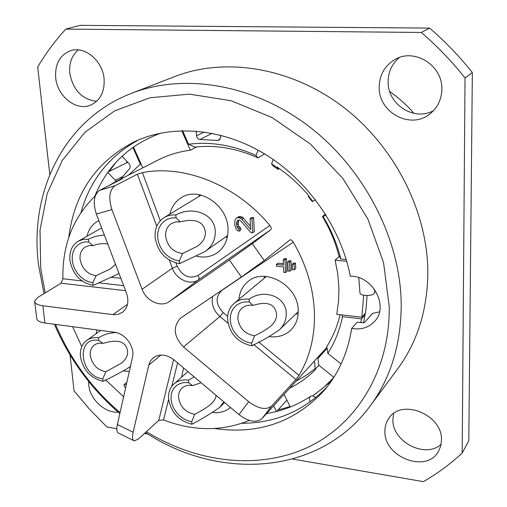 <?xml version="1.0" encoding="UTF-8"?>
<svg xmlns="http://www.w3.org/2000/svg" width="507" height="507" viewBox="0 0 507 507"><rect width="100%" height="100%" fill="white"/><g stroke="black" fill="none" stroke-linecap="round" stroke-linejoin="round"><path stroke-width="0.76" d="M45.186 292.913L40.706 268.203L40.015 230.115L47.183 193.623L62.253 160.421L84.954 132.27L114.595 110.868L150.009 97.756L189.548 94.144L231.11 100.741L272.24 117.611L310.347 144.026L342.922 178.508L367.829 218.897L383.539 262.569L389.249 306.729C389.972 371.954 355.578 425.658 306.386 448.004C256.897 470.198 196.253 462.321 146.415 431.685M43.989 293.642L38.507 264.768C29.133 192.362 63.609 119.36 131.497 93.332C183.864 72.888 253.278 83.972 308.985 126.427C364.596 168.926 400.625 239.507 401.227 304.365C401.119 344.183 390.732 378.102 370.072 406.12L397.634 368.906C417.375 342.111 427.445 309.986 427.832 272.519C427.743 211.508 394.44 145.782 342.415 106.4C290.302 67.07 224.778 57.05 174.674 76.589L131.497 93.332M54.395 324.252C69.275 359.051 91.089 388.825 119.842 413.579M145.49 432.541C218.701 480.782 319.099 475.674 370.072 406.12M55.523 324.404C70.029 358.861 91.545 388.254 120.064 412.578M68.781 237.409C74.326 193.268 96.33 161.315 134.792 141.548C172.165 124.24 221.908 128.018 264.971 154.134C307.933 180.359 340.888 227.599 350.299 276.188C372.607 275.51 389.205 306.241 374.762 321.21C368.779 327.649 361.079 330.051 351.662 328.409C347.802 352.638 338.727 373.234 324.442 390.2C295.207 422.065 258.576 434.835 214.543 428.51M379.502 311.843L372.493 313.427L364.311 322.725L357.169 322.256L351.662 328.409M374.717 292.659L374.724 292.85C373.722 294.827 370.465 295.682 364.958 295.416C361.719 294.985 360.046 294.155 359.951 292.907L358.817 277.678M310.164 401.943C309.181 399.25 309.308 397.368 310.557 396.297C311.919 395.479 313.63 395.948 315.677 397.71M109.252 171.398L116.021 162.265M278.032 409.967L290.042 406.551M314.277 394.82L331.179 381.384M363.582 322.769L365.978 309.378L367.062 295.524M127.162 161.638L126.148 163.121M319.245 355.711L327.123 348.303L317.965 358.392L318.833 365.287L315.177 369.216L315.493 369.521C307.85 377.24 299.231 383.469 289.636 388.216M96.038 193.243L94.777 196.336M108.149 171.936L127.796 162.316M365.186 314.746L361.516 318.852L342.517 316.647C339.703 330.209 334.804 342.447 327.82 353.36L326.876 346.503C332.909 336.965 337.301 326.362 340.045 314.695M360.756 322.731L361.516 318.852M312.591 395.961L323.72 387.449L333.752 377.481M276.714 411.437L286.886 400.093M116.388 181.303L107.75 172.488M122.067 156.162L129.469 164.141L130.324 166.645L129.64 168.578L120.546 179.18M132.84 147.379L140.35 164.154L141.32 164.547M128.55 175.105L140.35 164.154M220.602 135.204L220.716 137.08L219.157 140.122L217.687 140.439L199.973 139.507C198.022 139.197 196.874 137.974 196.539 135.838L196.209 131.104M258.107 150.161L256.003 155.484L257.962 157.892C236.712 148.31 215.703 144.723 194.935 147.112L188.547 144.235L182.596 130.711M188.547 144.235C210.709 141.415 233.195 145.167 256.003 155.484M264.591 153.906L257.962 157.892M312.857 201.418L312.211 201.52L308.427 196.824L308.662 196.203L312.857 201.418L315.43 199.714M279.465 168.654L278.267 169.427L273.355 166.214L271.53 163.881L273.292 159.534M271.53 163.881L276.993 167.437L277.196 167.076C288.965 175.137 299.561 184.757 308.972 195.936L308.662 196.203M278.267 169.427L276.993 167.437M323.219 216.603C331.312 230.115 337.187 244.254 340.856 259.014L338.809 255.509C335.323 241.959 329.88 228.974 322.477 216.552L323.219 216.603L325.919 214.841M340.856 259.014L346.192 259.521M325.469 214.125L322.477 216.552M327.82 353.36L341.116 363.956M341.617 314.879L342.517 316.647M284.072 394.326L290.27 407.013M316.938 358.24L323.751 351.947L317.965 358.392M333.859 377.309L318.833 365.287M296.082 381.144L305.962 375.478L315.139 368.652M314.663 361.954L315.177 369.216M276.461 411.5L273.647 405.771M107.788 244.044C103.415 243.126 98.491 243.658 93.003 245.648L88.649 241.909L88.37 239.209L83.072 239.431L78.306 241.186C72.013 245.16 69.212 251.51 69.903 260.243C72.647 274.255 80.385 282.633 93.123 285.371L92.857 282.748L96.064 275.662L110 269.154L115.539 264.362M118.923 273.235L117.142 274.471L93.123 285.371M88.37 239.209C93.104 236.832 98.434 235.463 104.372 235.096M96.064 275.662C87.343 274.293 82.014 268.805 80.068 259.204C79.637 253.576 81.443 249.463 85.474 246.871L89.036 245.61L93.003 245.648M92.857 282.748L88.693 281.797L84.644 279.877L80.898 277.095L77.647 273.577L75.049 269.502L73.23 265.066L72.279 260.49L72.248 256.003L73.141 251.827L74.922 248.164L77.508 245.211L80.765 243.113L84.542 241.991L88.649 241.909M175.847 214.974C171.543 214.619 167.665 215.475 164.205 217.541C157.652 221.895 154.616 228.511 155.11 237.377C157.658 252.125 165.814 260.877 179.579 263.634L179.37 260.864L182.514 253.506L197.21 246.326C202.946 242.27 205.677 237.549 205.398 232.174C203.833 221.584 195.404 218.149 180.118 221.876L176.062 217.82L175.847 214.974C192.147 205.62 214.993 213.637 215.253 231.496C215.431 239.988 211.901 246.744 204.657 251.751L179.579 263.634M182.514 253.506C173.077 252.156 167.449 246.427 165.631 236.319C165.333 230.615 167.278 226.35 171.455 223.511L175.542 221.927L180.118 221.876M179.37 260.864L174.871 259.907L170.529 257.93L166.543 255.027L163.121 251.352L160.415 247.086L158.577 242.428L157.683 237.612L157.785 232.878L158.887 228.461L160.941 224.576L163.843 221.432L167.456 219.182L171.6 217.953L176.062 217.82M249.165 299.2C243.335 298.591 238.347 299.967 234.215 303.319C229.5 307.47 227.301 312.99 227.618 319.885C229.855 334.075 237.916 342.732 251.808 345.85L251.656 343.195L254.571 335.767C261.27 332.624 266.828 329.271 271.232 325.716C274.933 322.199 276.708 318.364 276.569 314.226C275.086 303.889 267.195 300.962 252.885 305.436L249.317 301.931L249.165 299.2C263.792 288.42 286.354 296.418 286.227 313.529C286.335 319.949 284.002 325.418 279.243 329.937C270.757 335.805 261.612 341.116 251.808 345.85M254.571 335.767C245.039 334.145 239.475 328.466 237.865 318.738C237.682 314.315 239.082 310.759 242.073 308.072C245.052 305.613 248.658 304.739 252.885 305.436M251.656 343.195L247.124 342.124L242.764 340.077L238.797 337.168L235.406 333.536L232.77 329.354L231.015 324.841L230.222 320.202L230.438 315.684L231.661 311.494L233.835 307.857L236.845 304.954L240.559 302.933L244.786 301.906L249.317 301.931M98.529 337.789C94.017 337.193 90.107 338.055 86.786 340.368C81.931 344.101 79.814 349.557 80.436 356.738C83.066 370.015 90.588 378.209 103.016 381.327L102.756 378.843L105.849 371.745L121.312 363.246C125.869 359.596 127.967 355.565 127.606 351.167C126.078 341.426 117.865 338.853 102.965 343.429L98.789 340.33L98.529 337.789C103.815 334.525 109.677 332.782 116.109 332.56M130.502 366.155L128.816 367.619C121.084 372.252 112.484 376.821 103.016 381.327M105.849 371.745C97.35 370.091 92.166 364.717 90.297 355.61C89.91 350.983 91.273 347.453 94.384 345.026C96.799 343.315 99.664 342.789 102.965 343.429M102.756 378.843C79.853 376.467 75.359 336.211 98.789 340.33M201.108 382.722L192.508 385.662L188.718 382.709L188.515 380.136C182.735 379.337 177.9 380.605 174.009 383.932C169.965 387.69 168.153 392.691 168.571 398.933C170.954 412.4 178.73 420.835 191.9 424.239L191.709 421.729L194.675 414.339C201.729 410.752 207.388 407.184 211.653 403.629L214.753 399.687L216.274 395.498M223.796 401.836L219.664 407.413C211.539 413.142 202.287 418.75 191.9 424.239M188.515 380.136L194.143 376.853M194.675 414.339C185.644 412.502 180.283 406.963 178.578 397.722C178.325 393.705 179.484 390.479 182.057 388.045C184.852 385.631 188.338 384.838 192.508 385.662M191.709 421.729L187.413 420.569L183.255 418.49L179.453 415.613L176.189 412.071L173.616 408.04L171.873 403.718L171.036 399.32L171.157 395.061L172.234 391.151L174.212 387.792L177.006 385.149L180.473 383.362L184.44 382.538L188.718 382.709M181.766 130.73L190.34 150.218L196.672 146.922M156.764 226.274L137.397 174.218L115.064 185.72C109.347 189.979 108.295 197.933 111.914 209.575L96.343 214.055L126.477 293.04C129.222 301.437 127.827 307.895 122.307 312.42L117.909 314.384L113.612 314.689L42.854 305.765C37.29 304.961 34.565 303.389 34.666 301.038L37.879 297.375L61.068 283.217L62.887 278.749C62.234 245.122 73.033 217.49 95.284 195.867M107.947 186.107L115.9 181.544L122.314 178.775L99.651 190.34C93.846 194.606 92.743 202.508 96.343 214.055M137.397 174.218L142.416 172.621C184.288 164.325 236.376 184.96 269.851 225.482C271.283 227.396 271.6 228.803 270.801 229.703L198.617 279.725C190.436 285.828 176.233 279.515 172.367 268.203L169.382 260.173M111.914 209.575L142.087 289.275C146.206 301.095 160.972 307.812 169.389 301.532L229.379 260.021L252.302 243.639L270.801 229.703M42.854 305.765L44.895 322.984L114.601 332.288C125.33 333.333 135.173 347.162 132.479 357.372L117.383 424.511L133.132 432.256L148.95 364.425L150.414 361.022L153.152 357.86C159.464 353.512 166.448 354.216 174.104 359.964L238.943 414.606L248.703 401.696L183.515 346.984C173.667 336.591 172.659 327.002 180.479 318.219L241.395 277.006L264.236 260.522L289.846 239.969C290.872 239.519 292.013 240.242 293.268 242.143C306.342 264.768 313.383 288.115 314.397 312.192C315.062 336.147 309.916 357.201 298.953 375.357L295.892 379.528L253.703 344.526M339.291 256.327L335.121 260.186L337.763 274.027L338.917 287.786L338.581 301.272L336.775 314.321L361.802 317.211L365.446 313.142M115.9 181.544L158.399 159.895C168.216 154.901 178.857 151.675 190.34 150.218M142.797 167.849L133.449 146.954M335.121 260.186L346.718 261.289M248.703 401.696C258.475 408.915 266.15 410.334 271.733 405.961L295.892 379.528M249.33 420.411C222.167 431.508 193.573 431.362 163.552 419.967L158.792 420.284L173.59 359.545M133.132 432.256C132.004 437.465 132.422 440.349 134.374 440.894L138.772 438.726L158.792 420.284M123.626 396.747L105.519 379.787M81.792 346.636L72.609 326.685M44.895 322.984C39.59 322.186 36.859 320.633 36.713 318.333L34.717 301.868M111.876 277.38L120.843 278.273M98.865 220.659L97.737 221.236C92.173 224.449 88.586 229.462 86.976 236.281M133.683 440.602L118.606 433.149C116.743 432.401 116.331 429.524 117.383 424.511M261.878 418.687L262.176 418.37L261.878 418.687C256.25 423.117 248.601 421.754 238.943 414.606M269.515 336.635C278.007 337.637 285.137 335.431 290.917 330.013C295.987 324.86 298.42 318.295 298.211 310.322C298.268 285.34 264.337 266.492 247.752 281.797C242.504 286.233 239.564 292.095 238.924 299.39M289.915 271.182L291.367 269.92L290.974 260.89L289.199 260.718L287.735 261.948L288.141 270.998L289.915 271.182L289.516 262.125L287.735 261.948M294.282 269.819L295.733 268.564L295.499 263.133L293.718 262.962L292.266 264.204L292.501 269.642L294.282 269.819L294.054 264.375L292.266 264.204M285.561 272.532L287.025 271.27L286.461 258.646L284.687 258.475L283.21 259.704L283.464 265.136L276.397 264.439L276.486 266.238L283.546 266.942L283.793 272.354L285.561 272.532L284.985 259.876L283.21 259.704M283.4 263.748L277.887 263.203L276.397 264.439M196.57 256.25C204.435 258.031 211.444 256.783 217.604 252.518C224.905 246.922 228.365 238.905 227.998 228.467C227.447 204.885 198.782 186.069 181.5 197.553C175.498 201.241 171.639 206.748 169.94 214.068M252.746 232.751L254.337 231.585L253.582 217.636L251.687 217.478L250.084 218.606L250.68 229.487L241.826 219.087L239.12 217.706L236.883 217.909L235.476 219.335L234.817 220.818L234.671 224.652L236.047 228.987L237.637 230.66L239.158 231.173L239.044 229.246L237.054 227.161L236.477 223.65L236.737 221.749L237.422 220.653L239.253 220.032L240.806 220.938L250.851 232.586L252.746 232.751L251.985 218.764L250.084 218.606M250.502 226.249L242.27 217.097L239.995 216.521L238.518 216.787L236.883 217.909M239.158 231.173L240.781 230.02L240.667 228.099L238.683 226.014L238.195 224.056L238.759 219.994M225.374 237.124L227.301 237.409M198.776 196.589L199.283 194.701M238.366 220.621L236.737 221.749M238.106 222.516L236.477 223.65M238.195 224.056L236.566 225.197M238.683 226.014L237.054 227.161M239.5 227.231L237.878 228.378M240.667 228.099L239.044 229.246M239.995 216.521L238.366 217.642M240.749 216.584L239.12 217.706M242.27 217.097L240.648 218.219M243.442 217.966L241.826 219.087M253.582 217.636L251.985 218.764M295.771 314.036L298.141 314.029M264.122 278.311L264.362 276.34M290.974 260.89L289.516 262.125M295.499 263.133L294.054 264.375M286.461 258.646L284.985 259.876M212.927 412.552C219.835 413.211 225.691 411.526 230.508 407.495M183.521 367.905L181.588 377.221M123.828 370.953L129.317 371.428M96.869 329.918L96.184 333.663M126.68 383.159L125.875 383.038L124.107 384.49L124.297 386.48L125.641 387.792M126.306 384.826L124.107 384.49M361.802 317.211L363.728 295.239M138.823 139.774C109.43 155.731 90.157 179.96 81.012 212.465M241.826 423.313C275.599 423.085 304.061 410.904 327.218 386.778M292.609 459.057L423.415 481.65C437.243 473.677 450.165 464.152 462.181 453.074L465.027 77.964C451.807 61.353 437.237 46.181 421.323 32.461L65.828 29.095C55.073 40.801 45.7 53.438 37.708 67.019L49.775 174.503M70.036 354.925L74.079 390.941L89.859 409.567L106.933 426.983L116.806 428.688M144.482 433.466L147.911 434.062M55.681 77.66C54.895 63.857 59.934 54.851 70.796 50.643C84.961 45.814 102.915 61.068 104.119 79.105C104.702 92.065 100.12 100.76 90.36 105.203C76.044 111.267 57.183 96.184 55.681 77.66M118.112 412.096C105.101 413.389 89.916 399.307 88.738 384.959L88.605 381.448M384.908 431.356C384.857 426.583 386.106 422.325 388.66 418.579C401.018 397.843 442.833 414.511 441.477 440.215L440.754 445.926L438.644 451.103C427.046 473.766 383.9 457.396 384.908 431.356M379.192 87.331C379.382 75.131 384.56 65.904 394.719 59.655C414.118 47.588 442.814 65.333 441.851 89.2C441.578 99.524 437.579 107.782 429.847 113.974C410.67 129.849 378.577 112.643 379.192 87.331M462.181 453.074L468.804 440.684L472.347 72.571C459.418 56.328 445.171 41.504 429.6 28.1L79.998 25.35L65.828 29.095M465.027 77.964L472.347 72.571M96.615 101.311C81.912 99.404 72.964 89.986 69.77 73.059C68.984 63.191 71.817 55.478 78.255 49.92M441.109 444.328C425.297 459 392.088 441.724 392.887 419.695L393.641 413.522M433.574 110.596C414.263 121.585 387.646 104.556 388.134 81.912C388.197 72 391.917 63.888 399.301 57.576M421.323 32.461L429.6 28.1M389.718 91.488C398.641 97.775 406.747 105.076 414.042 113.378M122.916 176.417L115.083 180.391M204.239 131.978L196.539 135.838M212.135 133.297L199.973 139.507M220.247 139.089L217.687 140.439M115.064 185.72L99.651 190.34M264.236 260.522L252.302 243.639M326.971 347.225L262.176 418.37L271.733 405.961M112.871 314.613L127.491 304.327M125.578 290.695L61.068 283.217M123.664 285.675L98.573 282.817M82.058 280.935L62.887 278.749M241.395 277.006L229.379 260.021M148.792 365.046L161.004 355.02M183.515 346.984L219.899 316.482C213.529 310.677 211.121 303.991 212.661 296.424M228.068 323.257L219.899 316.482L223.251 312.629C215.602 304.447 215.12 297.039 221.812 290.422L221.724 290.302M221.812 290.422L293.268 242.143M298.953 375.357L258.538 341.87M227.668 316.292L223.251 312.629M169.389 301.532L198.617 279.725L199.175 277.937L198.129 275.409C189.422 279.319 182.431 276.264 177.158 266.232L175.954 262.981M142.087 289.275L172.367 268.203L177.158 266.232M160.282 220.76L142.416 172.621M269.851 225.482L198.129 275.409M163.552 419.967L168.616 399.377M171.822 386.321L177.583 362.898M374.724 292.85L374.622 289.491M310.557 396.297C297.229 405.188 282.564 410.943 266.549 413.566M94.714 196.393C107.288 165.624 129.456 144.495 161.22 133.011M117.142 274.471L118.949 273.305M78.306 241.186L101.654 227.966M204.657 251.751L227.675 235.495M164.205 217.541L201.19 195.125M279.243 329.937L298.243 311.666M234.215 303.319L266.34 276.461M128.816 367.619L130.47 366.295M86.786 340.368L100.703 330.431M219.664 407.413L224.588 402.501M174.009 383.932L187.926 371.612"/></g></svg>
